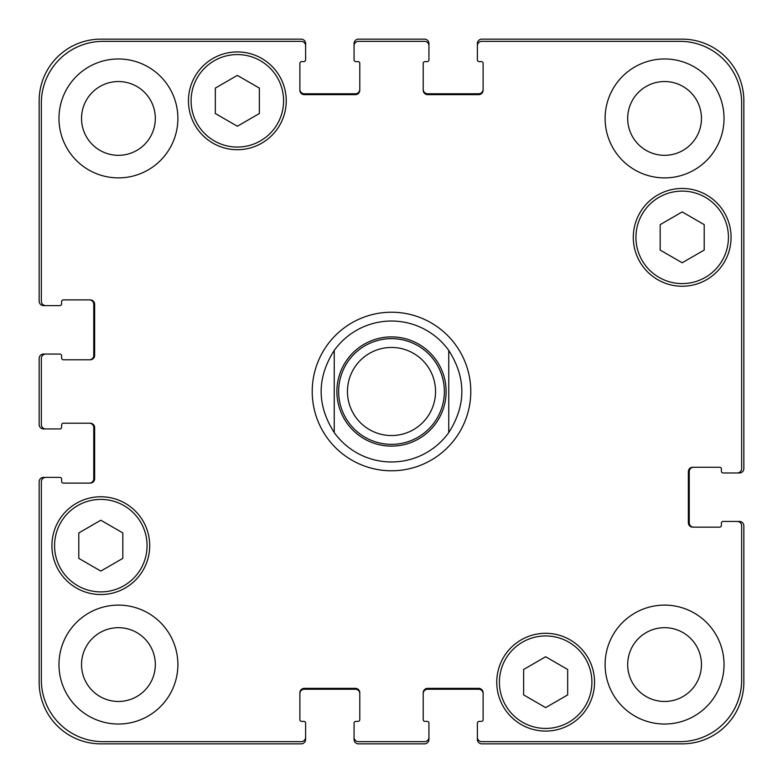 <?xml version="1.0" encoding="UTF-8"?>
<svg xmlns="http://www.w3.org/2000/svg" width="783" height="783" viewBox="0 0 783 783"><rect width="100%" height="100%" fill="white"/><g stroke="black" fill="none" stroke-linecap="round" stroke-linejoin="round"><path stroke-width="1.17" d="M448.757 350.422L448.757 432.578L448.757 350.422C466.218 377.807 466.218 405.193 448.757 432.578A70.47 70.47 0 0 1 334.243 432.578L334.243 350.422L334.243 432.578C316.782 405.193 316.782 377.807 334.243 350.422A70.47 70.47 0 0 1 448.757 350.422A70.47 70.47 0 0 0 334.243 350.422M391.5 470.779A79.279 79.279 0 0 1 322.841 351.861A79.279 79.279 0 0 1 460.159 351.861A79.279 79.279 0 0 1 391.5 470.779M391.5 444.353A52.852 52.852 0 0 0 437.276 365.074A52.852 52.852 0 0 0 345.724 365.074A52.852 52.852 0 0 0 391.5 444.353M391.5 435.544A44.044 44.044 0 0 0 429.642 369.478A44.044 44.044 0 0 0 353.358 369.478A44.044 44.044 0 0 0 391.5 435.544M567.675 694.903L545.653 707.617L523.631 694.903L523.631 669.475L545.653 656.761L567.675 669.475L567.675 694.903M122.833 558.367L100.811 571.081L78.789 558.367L78.789 532.939L100.811 520.225L122.833 532.939L122.833 558.367M259.369 113.525L237.347 126.239L215.325 113.525L215.325 88.097L237.347 75.383L259.369 88.097L259.369 113.525M704.211 250.061L682.189 262.775L660.167 250.061L660.167 224.633L682.189 211.919L704.211 224.633L704.211 250.061M283.593 100.811A46.246 46.246 0 0 0 214.229 60.761A46.246 46.246 0 0 0 214.229 140.862A46.246 46.246 0 0 0 283.593 100.811M286.235 100.811A48.889 48.889 0 0 1 212.907 143.152A48.889 48.889 0 0 1 212.907 58.471A48.889 48.889 0 0 1 286.235 100.811M147.057 545.653A46.246 46.246 0 0 0 77.693 505.603A46.246 46.246 0 0 0 77.693 585.704A46.246 46.246 0 0 0 147.057 545.653M149.7 545.653A48.889 48.889 0 0 1 76.372 587.994A48.889 48.889 0 0 1 76.372 503.312A48.889 48.889 0 0 1 149.7 545.653M591.899 682.189A46.246 46.246 0 0 0 522.525 642.138A46.246 46.246 0 0 0 522.525 722.239A46.246 46.246 0 0 0 591.899 682.189M594.542 682.189A48.889 48.889 0 0 1 521.204 724.529A48.889 48.889 0 0 1 521.204 639.848A48.889 48.889 0 0 1 594.542 682.189M728.435 237.347A46.246 46.246 0 0 0 659.061 197.296A46.246 46.246 0 0 0 659.061 277.397A46.246 46.246 0 0 0 728.435 237.347M731.077 237.347A48.889 48.889 0 0 1 657.74 279.688A48.889 48.889 0 0 1 657.74 195.006A48.889 48.889 0 0 1 731.077 237.347M741.648 525.833A4.404 4.404 0 0 0 737.243 521.429L723.149 521.429A1.762 1.762 0 0 0 721.388 523.191L721.388 525.393A1.762 1.762 0 0 1 719.626 527.155L692.759 527.155A4.404 4.404 0 0 1 688.355 522.75L688.355 471.66A4.404 4.404 0 0 1 692.759 467.255L719.626 467.255A1.762 1.762 0 0 1 721.388 469.017L721.388 471.219A1.762 1.762 0 0 0 723.149 472.981L737.243 472.981A4.404 4.404 0 0 0 741.648 468.577L741.648 103.013A61.661 61.661 0 0 0 679.987 41.352L481.79 41.352A4.404 4.404 0 0 0 477.385 45.757L477.385 59.851A1.762 1.762 0 0 0 479.147 61.612L481.349 61.612A1.762 1.762 0 0 1 483.111 63.374L483.111 90.241A4.404 4.404 0 0 1 478.707 94.645L427.616 94.645A4.404 4.404 0 0 1 423.212 90.241L423.212 63.374A1.762 1.762 0 0 1 424.973 61.612L427.175 61.612A1.762 1.762 0 0 0 428.937 59.851L428.937 45.757A4.404 4.404 0 0 0 424.533 41.352L358.467 41.352A4.404 4.404 0 0 0 354.063 45.757L354.063 59.851A1.762 1.762 0 0 0 355.825 61.612L358.027 61.612A1.762 1.762 0 0 1 359.788 63.374L359.788 90.241A4.404 4.404 0 0 1 355.384 94.645L304.293 94.645A4.404 4.404 0 0 1 299.889 90.241L299.889 63.374A1.762 1.762 0 0 1 301.651 61.612L303.853 61.612A1.762 1.762 0 0 0 305.615 59.851L305.615 45.757A4.404 4.404 0 0 0 301.21 41.352L103.013 41.352A61.661 61.661 0 0 0 41.352 103.013L41.352 301.21A4.404 4.404 0 0 0 45.757 305.615L59.851 305.615A1.762 1.762 0 0 0 61.612 303.853L61.612 301.651A1.762 1.762 0 0 1 63.374 299.889L90.241 299.889A4.404 4.404 0 0 1 94.645 304.293L94.645 355.384A4.404 4.404 0 0 1 90.241 359.788L63.374 359.788A1.762 1.762 0 0 1 61.612 358.027L61.612 355.825A1.762 1.762 0 0 0 59.851 354.063L45.757 354.063A4.404 4.404 0 0 0 41.352 358.467L41.352 424.533A4.404 4.404 0 0 0 45.757 428.937L59.851 428.937A1.762 1.762 0 0 0 61.612 427.175L61.612 424.973A1.762 1.762 0 0 1 63.374 423.212L90.241 423.212A4.404 4.404 0 0 1 94.645 427.616L94.645 478.707A4.404 4.404 0 0 1 90.241 483.111L63.374 483.111A1.762 1.762 0 0 1 61.612 481.349L61.612 479.147A1.762 1.762 0 0 0 59.851 477.385L45.757 477.385A4.404 4.404 0 0 0 41.352 481.79L41.352 679.987A61.661 61.661 0 0 0 103.013 741.648L301.21 741.648A4.404 4.404 0 0 0 305.615 737.243L305.615 723.149A1.762 1.762 0 0 0 303.853 721.388L301.651 721.388A1.762 1.762 0 0 1 299.889 719.626L299.889 692.759A4.404 4.404 0 0 1 304.293 688.355L355.384 688.355A4.404 4.404 0 0 1 359.788 692.759L359.788 719.626A1.762 1.762 0 0 1 358.027 721.388L355.825 721.388A1.762 1.762 0 0 0 354.063 723.149L354.063 737.243A4.404 4.404 0 0 0 358.467 741.648L424.533 741.648A4.404 4.404 0 0 0 428.937 737.243L428.937 723.149A1.762 1.762 0 0 0 427.175 721.388L424.973 721.388A1.762 1.762 0 0 1 423.212 719.626L423.212 692.759A4.404 4.404 0 0 1 427.616 688.355L478.707 688.355A4.404 4.404 0 0 1 483.111 692.759L483.111 719.626A1.762 1.762 0 0 1 481.349 721.388L479.147 721.388A1.762 1.762 0 0 0 477.385 723.149L477.385 737.243A4.404 4.404 0 0 0 481.79 741.648L679.987 741.648A61.661 61.661 0 0 0 741.648 679.987L741.648 525.833M177.888 118.429A59.459 59.459 0 0 1 88.704 169.921A59.459 59.459 0 0 1 88.704 66.937A59.459 59.459 0 0 1 177.888 118.429M177.888 664.571A59.459 59.459 0 0 1 88.704 716.063A59.459 59.459 0 0 1 88.704 613.079A59.459 59.459 0 0 1 177.888 664.571M724.03 664.571A59.459 59.459 0 0 1 634.837 716.063A59.459 59.459 0 0 1 634.837 613.079A59.459 59.459 0 0 1 724.03 664.571M724.03 118.429A59.459 59.459 0 0 1 634.837 169.921A59.459 59.459 0 0 1 634.837 66.937A59.459 59.459 0 0 1 724.03 118.429M81.54 118.429A36.889 36.889 0 0 0 136.878 150.375A36.889 36.889 0 0 0 136.878 86.482A36.889 36.889 0 0 0 81.54 118.429M81.54 664.571A36.889 36.889 0 0 0 136.878 696.518A36.889 36.889 0 0 0 136.878 632.625A36.889 36.889 0 0 0 81.54 664.571M627.682 664.571A36.889 36.889 0 0 0 683.021 696.518A36.889 36.889 0 0 0 683.021 632.625A36.889 36.889 0 0 0 627.682 664.571M627.682 118.429A36.889 36.889 0 0 0 683.021 150.375A36.889 36.889 0 0 0 683.021 86.482A36.889 36.889 0 0 0 627.682 118.429M299.889 89.36A4.404 4.404 0 0 0 304.293 93.764L355.384 93.764A4.404 4.404 0 0 0 359.788 89.36M354.063 45.757L354.063 43.554A4.404 4.404 0 0 1 358.467 39.15L424.533 39.15A4.404 4.404 0 0 1 428.937 43.554L428.937 45.757M423.212 89.36A4.404 4.404 0 0 0 427.616 93.764L478.707 93.764A4.404 4.404 0 0 0 483.111 89.36M477.385 45.757L477.385 43.554A4.404 4.404 0 0 1 481.79 39.15L682.189 39.15A61.661 61.661 0 0 1 743.85 100.811L743.85 468.577A4.404 4.404 0 0 1 739.446 472.981L737.243 472.981M693.64 467.255A4.404 4.404 0 0 0 689.236 471.66L689.236 522.75A4.404 4.404 0 0 0 693.64 527.155M737.243 521.429L739.446 521.429A4.404 4.404 0 0 1 743.85 525.833L743.85 682.189A61.661 61.661 0 0 1 682.189 743.85L481.79 743.85A4.404 4.404 0 0 1 477.385 739.446L477.385 737.243M483.111 693.64A4.404 4.404 0 0 0 478.707 689.236L427.616 689.236A4.404 4.404 0 0 0 423.212 693.64M428.937 737.243L428.937 739.446A4.404 4.404 0 0 1 424.533 743.85L358.467 743.85A4.404 4.404 0 0 1 354.063 739.446L354.063 737.243M359.788 693.64A4.404 4.404 0 0 0 355.384 689.236L304.293 689.236A4.404 4.404 0 0 0 299.889 693.64M305.615 737.243L305.615 739.446A4.404 4.404 0 0 1 301.21 743.85L100.811 743.85A61.661 61.661 0 0 1 39.15 682.189L39.15 481.79A4.404 4.404 0 0 1 43.554 477.385L45.757 477.385M89.36 483.111A4.404 4.404 0 0 0 93.764 478.707L93.764 427.616A4.404 4.404 0 0 0 89.36 423.212M45.757 428.937L43.554 428.937A4.404 4.404 0 0 1 39.15 424.533L39.15 358.467A4.404 4.404 0 0 1 43.554 354.063L45.757 354.063M89.36 359.788A4.404 4.404 0 0 0 93.764 355.384L93.764 304.293A4.404 4.404 0 0 0 89.36 299.889M45.757 305.615L43.554 305.615A4.404 4.404 0 0 1 39.15 301.21L39.15 100.811A61.661 61.661 0 0 1 100.811 39.15L301.21 39.15A4.404 4.404 0 0 1 305.615 43.554L305.615 45.757M391.5 446.114A54.614 54.614 0 0 0 438.793 364.193A54.614 54.614 0 0 0 344.207 364.193A54.614 54.614 0 0 0 391.5 446.114"/></g></svg>

